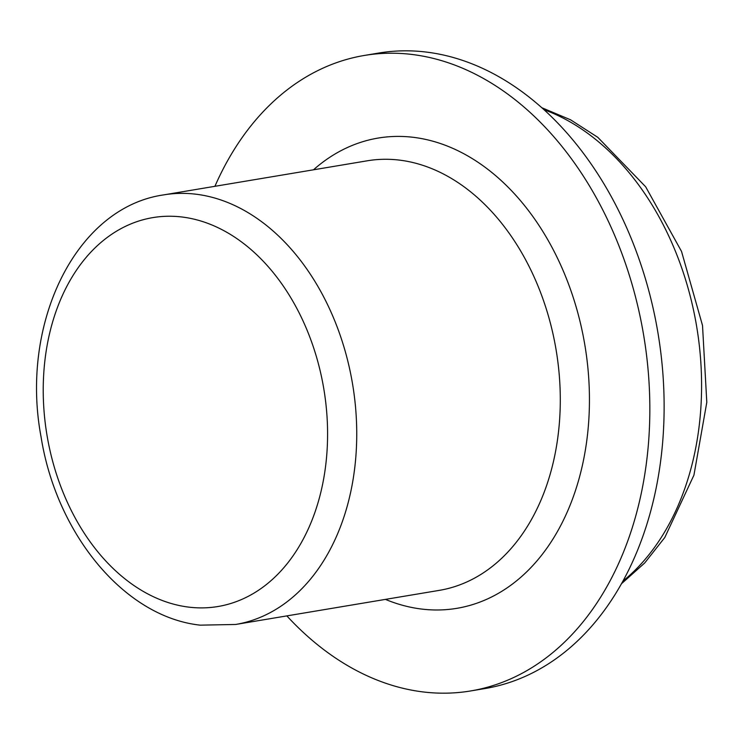 <?xml version="1.0" encoding="UTF-8"?>
<svg xmlns="http://www.w3.org/2000/svg" width="744" height="744" viewBox="0 0 744 744"><rect width="100%" height="100%" fill="white"/><g stroke="black" fill="none" stroke-linecap="round" stroke-linejoin="round"><path stroke-width="1.12" d="M214.914 186.307A322.161 229.292 80.5 0 1 364.328 55.456A322.161 229.292 80.5 0 1 412.52 54.526A322.161 229.292 80.5 0 1 647.996 368.764A322.161 229.292 80.5 0 1 470.738 690.934A322.161 229.292 80.5 0 1 422.536 691.864A322.161 229.292 80.5 0 1 286.849 615.893M364.328 55.456L378.612 53.066A322.161 229.292 80.5 0 1 426.805 52.136A322.161 229.292 80.5 0 1 662.281 366.364A322.161 229.292 80.5 0 1 485.023 688.544L470.738 690.934M439.211 590.383A217.778 155.003 -99.5 0 0 559.042 372.586A217.778 155.003 -99.5 0 0 399.863 160.165A217.778 155.003 -99.5 0 0 367.276 160.797L163.727 194.882A217.778 155.003 80.5 0 1 196.304 194.249A217.778 155.003 80.5 0 1 355.493 406.67A217.778 155.003 80.5 0 1 235.653 624.467L439.211 590.383M313.484 169.799A238.406 169.678 80.5 0 1 413.822 137.38A238.406 169.678 80.5 0 1 589.406 394.692A238.406 169.678 80.5 0 1 421.234 609.011A238.406 169.678 80.5 0 1 385.42 599.385M182.345 217.043A197.16 140.328 -99.5 0 0 43.254 394.292A197.16 140.328 -99.5 0 0 188.474 607.085A197.16 140.328 -99.5 0 0 327.555 429.837A197.16 140.328 -99.5 0 0 182.345 217.043M622.933 581.12A257.731 183.433 -99.5 0 0 696.654 326.458A257.731 183.433 -99.5 0 0 544.004 109.703M163.727 194.882C75.172 207.548 19.837 324.207 41.05 436.821C56.349 533.643 123.997 616.888 200.192 625.155L235.653 624.467M541.79 107.713L570.536 119.793L597.795 137.324L645.653 186.781L681.532 251.426L702.513 325.472L706.8 402.327L693.938 475.137L664.801 537.475L644.741 562.929L621.491 583.715"/></g></svg>
